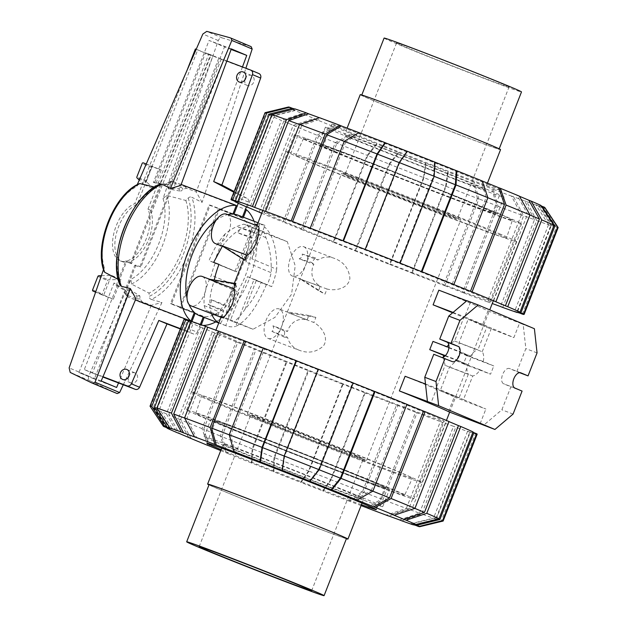 <?xml version="1.0" encoding="UTF-8"?>
<svg xmlns="http://www.w3.org/2000/svg" width="627" height="627" viewBox="0 0 627 627"><rect width="100%" height="100%" fill="white"/><g stroke="black" fill="none" stroke-linecap="round" stroke-linejoin="round"><path stroke-width="0.47" stroke-dasharray="3.13 2.35" d="M264.97 225.422L259.649 223.4C271.342 229.741 277.032 245.047 276.734 269.312L251.882 258.826L264.97 225.422A53.812 28.599 110.8 0 0 264.461 225.218A53.812 28.599 110.8 0 0 257.454 224.254M271.695 286.649L266.373 284.627C257.015 307.183 246.756 321.134 235.611 326.463L254.123 279.227L271.695 286.649A53.812 28.599 110.8 0 0 276.734 269.312M211.518 313.665C208.658 305.224 209.465 294.58 213.94 281.735L238.793 292.221L225.704 325.617A53.812 28.599 110.8 0 0 226.214 325.821A53.812 28.599 110.8 0 0 235.611 326.463M225.704 325.617L218.823 322.827M199.574 315.695A53.812 28.599 110.8 0 0 203.399 316.611L179.62 307.575L218.408 208.595A53.812 28.599 -69.2 0 1 219.246 209.324L243.025 218.361A53.812 28.599 -69.2 0 1 245.055 276.515A53.812 28.599 -69.2 0 1 204.488 316.698L180.709 307.653A53.812 28.599 -69.2 0 1 179.62 307.575M218.408 208.595L242.187 217.632A53.812 28.599 110.8 0 0 238.331 215.296A53.812 28.599 110.8 0 0 237.821 215.092M128.3 377.383A5.408 4.585 -67.1 0 0 130.8 382.893A5.408 4.585 -67.1 0 0 130.933 382.94A5.408 4.585 -67.1 0 0 137.156 379.609A5.408 4.585 -67.1 0 0 135.009 372.924A5.408 4.585 -67.1 0 0 134.876 372.869A5.408 4.585 -67.1 0 0 129.319 374.97M244.859 79.958A5.408 4.585 -67.1 0 0 247.359 85.468A5.408 4.585 -67.1 0 0 247.493 85.515A5.408 4.585 -67.1 0 0 253.716 82.184A5.408 4.585 -67.1 0 0 251.568 75.491A5.408 4.585 -67.1 0 0 251.443 75.444A5.408 4.585 -67.1 0 0 245.878 77.544M210.923 55.411L197.748 49.846L137.125 204.527A30.754 16.341 110.8 0 0 116.434 233.283A30.754 16.341 110.8 0 0 122.406 261.678A30.754 16.341 110.8 0 0 122.696 261.796A30.754 16.341 110.8 0 0 145.926 245.416A30.754 16.341 110.8 0 0 150.308 210.092L210.923 55.411L208.587 54.518L147.964 209.206A30.754 16.341 -69.2 0 1 143.583 244.53A30.754 16.341 -69.2 0 1 120.36 260.91A30.754 16.341 -69.2 0 1 120.07 260.793A30.754 16.341 -69.2 0 1 114.09 232.398A30.754 16.341 -69.2 0 1 134.789 203.642L186.932 70.577M137.125 204.527L134.789 203.642M154.728 182.441L205.538 52.809L218.713 58.374L167.911 188.006L173.271 188.97L223.714 60.27L221.221 59.22L139.719 267.188A30.754 16.341 110.8 0 0 140.91 267.016L135.91 265.111A30.754 16.341 -69.2 0 1 134.719 265.292L92.482 373.065L84.292 369.601L126.529 261.835A30.754 16.341 -69.2 0 1 125.792 260.84L130.792 262.744L161.868 183.437A57.167 30.378 110.8 0 0 160.097 183.413L154.728 182.441A56.187 29.861 110.8 0 0 153.388 182.543L209.081 40.426L224.497 46.939L168.804 189.056A56.187 29.861 110.8 0 0 167.911 188.006M130.792 262.744A30.754 16.341 110.8 0 0 131.521 263.732L213.031 55.764L210.531 54.706L160.097 183.413M210.531 54.706L205.538 52.809M197.748 49.846L196.22 49.267M223.714 60.27L218.713 58.374M102.985 376.709L84.292 369.601M191.917 321.533L189.08 328.791A2.955 2.5 112.9 0 1 185.663 330.648L180.404 328.65M233.017 213.799L210.217 205.139L171.43 304.111L194.229 312.779M233.863 192.246L239.255 195.099A2.955 2.5 112.9 0 1 240.125 198.54L238.276 203.25M213.031 55.764L226.841 61.007M131.521 263.732L126.529 261.835M92.482 373.065L102.859 377.007M134.719 265.292L139.719 267.188M258.865 73.531L221.221 59.22M234.145 191.517L247.446 198.555L239.255 195.099M246.427 206.816L248.316 201.996A2.955 2.5 -67.1 0 0 247.446 198.555M242.484 216.864L242.187 217.632M203.399 316.611L203.211 317.082M200.319 324.457L197.27 332.247L189.08 328.791M180.286 328.948L193.853 334.105A2.955 2.5 -67.1 0 0 197.27 332.247M147.964 209.206L150.308 210.092M232.907 214.089L209.128 205.053L170.591 303.382L194.37 312.426M209.128 205.053A53.812 28.599 -69.2 0 1 210.217 205.139M171.43 304.111A53.812 28.599 -69.2 0 1 170.591 303.382M195.405 48.961L208.587 54.518M161.233 170.089L153.881 188.852L144.241 184.785L151.593 166.022L161.233 170.089L152.925 166.931A0.988 0.831 -67.1 0 0 151.789 167.55L146.522 180.984A0.988 0.831 -67.1 0 0 146.663 182.002L153.881 188.852M173.271 188.97A57.167 30.378 110.8 0 0 171.986 187.708L140.91 267.016M188.962 304.346A53.812 28.599 -69.2 0 1 187.011 298.091M215.939 220.492A53.812 28.599 -69.2 0 1 227.742 214.599M214.277 280.042A53.812 28.599 110.8 0 0 213.94 281.735M222.35 246.223C231.677 233.542 242.296 226.355 254.225 224.662M254.923 224.928L236.551 271.812L213.658 262.376M236.551 271.812L218.98 264.398M238.793 292.221L220.383 323.595M254.123 279.227L266.373 284.627M251.882 258.826L259.649 223.4M180.709 307.653L219.246 209.324M135.91 265.111L126.325 289.564A56.187 29.861 110.8 0 0 129.452 289.486L94.356 379.029L78.939 372.516L114.028 282.973A56.187 29.861 110.8 0 0 116.207 285.293L125.792 260.84M171.986 187.708L178.687 188.931A58.382 31.021 -69.2 0 1 180.882 191.204L168.804 189.056M146.256 163.992L151.593 166.022M144.241 184.785L139.265 180.059M201.306 324.81L201.095 325.35L138.959 301.728L136.984 298.844L136.764 295.92L126.325 289.564M204.488 316.698L204.19 317.45M243.464 217.24L243.025 218.361M178.687 188.931L180.85 186.917L184.275 186.086L245.439 209.332M153.388 182.543L165.465 184.699L167.652 182.629L169.917 181.587L180.803 185.451M231.324 48.882L209.081 40.426M135.91 298.805L125.494 294.494L124.648 292.347L124.444 289.376L114.028 282.973M101.182 380.981L78.939 372.516M118.182 279.423L119.491 280.112L119.835 284.815M103.51 269.579L104.239 267.502L104.066 271.264M123.276 384.766L161.954 302.449L151.264 299.416A62.966 33.458 -69.2 0 0 187.23 255.22A62.966 33.458 -69.2 0 0 191.768 197.239L202.113 202.364L245.894 68.257M129.452 289.486L139.86 295.881L140.072 298.86L142.023 301.775L151.326 305.318L161.954 302.449M151.326 305.318L118.519 382.956M242.469 66.956L196.22 191.964L186.509 188.272L183.068 189.135L180.882 191.204M231.112 49.447L224.497 46.939M116.606 387.486L94.356 379.029M187.857 198.398C189.229 196.831 190.726 196.565 192.34 197.607M251.09 46.625L222.366 37.965C220.461 37.785 219.097 38.647 218.282 40.559L163.02 198.602L166.633 195.389L185.835 200.468L188.147 198.077A60.999 32.416 -69.2 0 1 183.562 253.786A60.999 32.416 -69.2 0 1 149.155 296.399L149.061 293.13L131.427 284.055L130.918 279.321L88.752 376.161C88.054 378.112 88.478 379.656 90.006 380.785L115.384 392.87M101.37 275.692L111.418 275.394L103.682 295.129L95.649 292.072M103.682 295.129L113.322 299.197L121.058 279.462L111.418 275.394M121.058 279.462L108.322 279.846A0.988 0.831 -67.1 0 0 107.523 280.504L102.256 293.938A0.988 0.831 -67.1 0 0 102.671 295.152L113.322 299.197M98.682 275.77L108.322 279.846M146.663 182.002L137.023 177.935M202.113 202.364L196.22 191.964M151.938 299.526C150.041 299.22 149.108 298.029 149.163 295.968M90.006 380.785L70.208 372.43M138.912 183.852L136.333 186.783L137.25 184.675M159.861 184.158L156.272 187.449L154.532 187.034M222.366 37.965L206.745 31.374M249.342 45.959L229.662 37.651M181.164 184.479L173.42 181.642L170.732 182.645L168.569 184.659L161.868 183.437M116.207 285.293L126.638 291.649L126.866 294.572L128.026 296.971L135.424 299.957M165.465 184.699A58.382 31.021 -69.2 0 1 168.569 184.659M119.491 280.112A58.382 31.021 -69.2 0 1 156.272 187.449M254.053 221.26A62.966 33.458 -69.2 0 1 215.806 321.87M203.062 325.437A62.966 33.458 -69.2 0 1 201.095 325.35M166.633 195.389A55.066 29.265 -69.2 0 1 162.448 245.643A55.066 29.265 -69.2 0 1 131.427 284.055M139.86 295.881A58.382 31.021 -69.2 0 1 136.764 295.92M185.835 200.468A58.382 31.021 -69.2 0 1 149.061 293.13M126.638 291.649A58.382 31.021 -69.2 0 1 124.444 289.376M509.03 87.043A60.404 0.98 21.4 0 0 480.329 74.872A60.404 0.98 21.4 0 0 423.201 52.511A60.404 0.98 -158.6 0 0 396.554 42.965A60.404 0.98 -158.6 0 0 425.255 55.137A60.404 0.98 -158.6 0 0 482.375 77.489A60.404 0.98 21.4 0 0 509.03 87.043L457.349 218.925A60.404 0.98 21.4 0 1 430.694 209.379A60.404 0.98 -158.6 0 1 373.574 187.018A60.404 0.98 -158.6 0 1 344.866 174.847A60.404 0.98 -158.6 0 1 371.521 184.401A60.404 0.98 21.4 0 1 428.641 206.753A60.404 0.98 21.4 0 1 457.349 218.925M345.689 173.499A113.142 1.842 21.4 0 1 452.639 215.351A113.142 1.842 21.4 0 1 506.444 238.166A113.142 1.842 21.4 0 1 456.519 220.281A113.142 1.842 -158.6 0 1 349.498 178.389A113.142 1.842 -158.6 0 1 295.772 155.606A113.142 1.842 -158.6 0 1 345.689 173.499M512.416 220.218A112.147 1.826 21.4 0 0 459.082 197.607A112.147 1.826 21.4 0 0 353.064 156.115A112.147 1.826 -158.6 0 0 303.586 138.379A112.147 1.826 -158.6 0 0 356.841 160.967A112.147 1.826 -158.6 0 0 462.93 202.49A112.147 1.826 21.4 0 0 512.416 220.218L506.444 238.166M361.019 159.47A95.923 1.56 21.4 0 1 451.722 194.973A95.923 1.56 21.4 0 1 497.305 214.301A95.923 1.56 21.4 0 1 454.983 199.135A95.923 1.56 -158.6 0 1 364.271 163.631A95.923 1.56 -158.6 0 1 318.688 144.304A95.923 1.56 -158.6 0 1 361.019 159.47M504.053 197.082A95.923 1.56 21.4 0 0 458.47 177.755A95.923 1.56 21.4 0 0 367.767 142.251A95.923 1.56 -158.6 0 0 325.437 127.085A95.923 1.56 -158.6 0 0 371.019 146.412A95.923 1.56 -158.6 0 0 461.731 181.916A95.923 1.56 21.4 0 0 504.053 197.082L497.305 214.301M377.838 146.506A75.358 1.223 21.4 0 1 449.097 174.392A75.358 1.223 21.4 0 1 484.914 189.581A75.358 1.223 21.4 0 1 451.659 177.668A75.358 1.223 -158.6 0 1 380.393 149.775A75.358 1.223 -158.6 0 1 344.584 134.586A75.358 1.223 -158.6 0 1 377.838 146.506M360.227 94.653A75.358 1.223 -158.6 0 0 396.045 109.843A75.358 1.223 -158.6 0 0 467.303 137.736A75.358 1.223 21.4 0 0 500.558 149.649M394.258 106.896A73.782 1.199 21.4 0 1 464.027 134.209A73.782 1.199 21.4 0 1 499.092 149.077A73.782 1.199 21.4 0 1 466.535 137.407A73.782 1.199 -158.6 0 1 396.758 110.101A73.782 1.199 -158.6 0 1 361.693 95.233A73.782 1.199 -158.6 0 1 394.258 106.896M384.092 38.082A73.782 1.199 -158.6 0 0 419.157 52.95A73.782 1.199 -158.6 0 0 488.935 80.256A73.782 1.199 21.4 0 0 521.492 91.926M336.652 449.332A60.404 0.98 21.4 0 1 279.532 426.979A60.404 0.98 21.4 0 1 250.831 414.8A60.404 0.98 21.4 0 1 277.479 424.354A60.404 0.98 -158.6 0 1 334.606 446.714A60.404 0.98 -158.6 0 1 363.307 458.886A60.404 0.98 -158.6 0 1 336.652 449.332M362.484 460.234A113.142 1.842 -158.6 0 0 412.409 478.127A113.142 1.842 -158.6 0 0 358.683 455.343A113.142 1.842 -158.6 0 0 251.654 413.452A113.142 1.842 21.4 0 0 201.729 395.566A113.142 1.842 21.4 0 0 255.534 418.374A113.142 1.842 21.4 0 0 362.484 460.234M404.595 495.346A112.147 1.826 -158.6 0 1 355.109 477.617A112.147 1.826 21.4 0 1 249.099 436.126A112.147 1.826 21.4 0 1 195.757 413.507A112.147 1.826 21.4 0 1 245.251 431.243A112.147 1.826 -158.6 0 1 351.339 472.766A112.147 1.826 -158.6 0 1 404.595 495.346L412.409 478.127M347.162 474.263A95.923 1.56 -158.6 0 0 389.485 489.428A95.923 1.56 -158.6 0 0 343.902 470.093A95.923 1.56 -158.6 0 0 253.198 434.597A95.923 1.56 21.4 0 0 210.868 419.432A95.923 1.56 21.4 0 0 256.451 438.759A95.923 1.56 21.4 0 0 347.162 474.263M382.736 506.647A95.923 1.56 -158.6 0 1 340.414 491.474A95.923 1.56 21.4 0 1 249.703 455.978A95.923 1.56 21.4 0 1 204.12 436.643A95.923 1.56 21.4 0 1 246.45 451.816A95.923 1.56 -158.6 0 1 337.154 487.312A95.923 1.56 -158.6 0 1 382.736 506.647L389.485 489.428M330.343 487.226A75.358 1.223 -158.6 0 0 363.597 499.139A75.358 1.223 -158.6 0 0 327.78 483.958A75.358 1.223 -158.6 0 0 256.521 456.064A75.358 1.223 21.4 0 0 223.267 444.151A75.358 1.223 21.4 0 0 259.076 459.332A75.358 1.223 21.4 0 0 330.343 487.226M346.386 538.734A75.358 1.223 -158.6 0 1 314.691 527.158A75.358 1.223 21.4 0 1 208.995 484.89M209.081 484.655A73.782 1.199 21.4 0 0 244.146 499.523A73.782 1.199 21.4 0 0 313.923 526.829A73.782 1.199 -158.6 0 0 346.48 538.499M474.161 293.695A121.991 1.983 -158.6 0 0 346.849 242.884A121.991 1.983 -158.6 0 0 263.983 212.459A121.991 1.983 -158.6 0 0 280.967 220.242A121.991 1.983 -158.6 0 0 408.271 271.052A121.991 1.983 -158.6 0 0 491.145 301.477A121.991 1.983 -158.6 0 0 474.161 293.695M504.594 216.025A121.991 1.983 -158.6 0 0 377.289 165.222A121.991 1.983 -158.6 0 0 294.416 134.789A121.991 1.983 -158.6 0 0 305.968 140.268A121.991 1.983 -158.6 0 0 311.4 142.58A121.991 1.983 -158.6 0 0 438.712 193.382A121.991 1.983 -158.6 0 0 521.578 223.815A121.991 1.983 -158.6 0 0 504.594 216.025M289.282 123.644A154.461 2.508 -158.6 0 0 295.56 126.278L316.22 119.404A134.781 2.194 -158.6 0 1 309.887 116.747A134.781 2.194 -158.6 0 1 304.408 114.42L283.749 121.293A154.461 2.508 -158.6 0 0 289.282 123.644M261.53 213.102L295.56 126.278M488.668 184.714A91.001 1.481 -158.6 0 0 393.701 146.812A91.001 1.481 -158.6 0 0 331.887 124.115A91.001 1.481 -158.6 0 0 344.552 129.93A91.001 1.481 -158.6 0 0 439.519 167.824A91.001 1.481 -158.6 0 0 501.341 190.53A91.001 1.481 -158.6 0 0 488.668 184.714M335.939 151.906A91.001 1.481 21.4 0 1 323.266 146.099A91.001 1.481 21.4 0 1 385.088 168.796A91.001 1.481 21.4 0 1 480.055 206.698A91.001 1.481 21.4 0 1 492.728 212.506A91.001 1.481 21.4 0 1 430.906 189.809A91.001 1.481 21.4 0 1 335.939 151.906M336.903 143.191L352.672 134.296A134.781 2.194 -158.6 0 1 334.465 126.92L318.696 135.808A154.461 2.508 -158.6 0 0 336.903 143.191L302.88 230.015L301.266 229.427L335.296 142.603L351.065 133.708L352.672 134.296M271.875 116.05L295.043 110.281A134.781 2.194 -158.6 0 1 291.445 108.455L268.27 114.224A154.461 2.508 -158.6 0 0 271.875 116.05L237.852 202.874M389.626 164.203L398.866 152.698A134.781 2.194 -158.6 0 1 377.023 144.045L367.783 155.551A154.461 2.508 -158.6 0 0 389.626 164.203L355.595 251.027L354.96 250.831L388.991 164.008L398.231 152.502L398.866 152.698M294.518 108.941A134.781 2.194 -158.6 0 1 297.527 109.929L274.61 115.658A154.461 2.508 -158.6 0 0 271.859 114.765M445.679 186.125L447.756 171.806A134.781 2.194 -158.6 0 1 425.608 163.192L423.531 177.512A154.461 2.508 -158.6 0 0 445.679 186.125L411.657 272.949L412.104 273.168A157.408 2.563 -158.6 0 0 444.888 285.787L443.438 285.175A154.461 2.508 -158.6 0 0 462.53 292.433L496.553 205.609L491.905 188.703A134.781 2.194 -158.6 0 1 472.821 181.446L477.468 198.351A154.461 2.508 -158.6 0 0 496.553 205.609M319.394 117.743A134.781 2.194 -158.6 0 1 321.745 118.613L301.799 125.392A154.461 2.508 -158.6 0 0 299.534 124.554M358.895 132.618A134.781 2.194 -158.6 0 1 360.4 133.198L345.704 141.937A154.461 2.508 -158.6 0 0 344.239 141.373M534.486 219.693L524.595 200.828A134.781 2.194 -158.6 0 1 511.483 196.032L521.374 214.896A154.461 2.508 -158.6 0 0 534.486 219.693L500.464 306.517M407.15 151.264A134.781 2.194 -158.6 0 1 407.621 151.452L399.642 162.777A154.461 2.508 -158.6 0 0 399.18 162.597M553.712 226.237L540.842 206.322A134.781 2.194 -158.6 0 1 535.693 204.715L548.562 224.631A154.461 2.508 -158.6 0 0 553.712 226.237L519.689 313.061M434.166 176.328A154.461 2.508 -158.6 0 0 433.555 176.085L434.362 161.946A134.781 2.194 -158.6 0 1 434.989 162.189M553.931 225.524A154.461 2.508 -158.6 0 0 551.298 224.239L538.178 204.363A134.781 2.194 -158.6 0 1 541.172 205.836M482.187 181.007A134.781 2.194 -158.6 0 0 480.548 180.349L486.27 197.097A154.461 2.508 -158.6 0 1 487.861 197.74M283.749 121.293L249.726 208.117M318.696 135.808L284.666 222.632A154.461 2.508 -158.6 0 0 302.88 230.015M268.27 114.224L234.247 201.048M367.783 155.551L333.752 242.375A154.461 2.508 -158.6 0 0 355.595 251.027M274.61 115.658L240.588 202.482M423.531 177.512L389.508 264.335A154.461 2.508 -158.6 0 0 411.657 272.949M301.799 125.392L267.776 212.216M477.468 198.351L443.438 285.175M345.704 141.937L311.682 228.761M521.374 214.896L487.344 301.72A154.461 2.508 -158.6 0 0 492.242 303.523M399.642 162.777L365.619 249.601M548.562 224.631L514.54 311.454M399.524 262.909L433.555 176.085M517.275 311.063L551.298 224.239M452.239 283.921L486.27 197.097M519.415 196.251A134.781 2.194 -158.6 0 0 517.009 195.24L527.613 214.011A154.461 2.508 -158.6 0 1 529.933 214.975M493.59 300.835L527.613 214.011M334.465 126.92L332.851 126.325L317.082 135.22L283.059 222.044L284.666 222.632M261.757 213.282A157.408 2.563 -158.6 0 0 283.059 222.044M259.217 212.138L293.217 125.392A157.408 2.563 -158.6 0 0 317.082 135.22M293.217 125.392L313.868 118.511A137.736 2.242 -158.6 0 0 332.851 126.325M313.868 118.511L316.22 119.404M351.065 133.708A137.736 2.242 -158.6 0 0 376.388 143.849L367.148 155.355L333.117 242.179L333.752 242.375M335.296 142.603A157.408 2.563 -158.6 0 0 367.148 155.355M301.266 229.427A157.408 2.563 -158.6 0 0 333.117 242.179M377.023 144.045L376.388 143.849M388.991 164.008A157.408 2.563 -158.6 0 0 423.977 177.739L389.947 264.563L389.508 264.335M354.96 250.831A157.408 2.563 -158.6 0 0 389.947 264.563M398.231 152.502A137.736 2.242 -158.6 0 0 426.046 163.42L423.977 177.739M425.608 163.192L426.046 163.42M472.821 181.446L474.271 182.057L478.918 198.963L444.888 285.787M412.104 273.168L446.126 186.344A157.408 2.563 -158.6 0 0 478.918 198.963M446.126 186.344L448.203 172.025A137.736 2.242 -158.6 0 0 474.271 182.057M448.203 172.025L447.756 171.806M462.53 292.433L463.98 293.044L498.003 206.22L493.355 189.315L491.905 188.703M493.355 189.315A137.736 2.242 -158.6 0 0 513.717 196.941L523.608 215.806L489.585 302.629L487.344 301.72M498.003 206.22A157.408 2.563 -158.6 0 0 523.608 215.806M463.98 293.044A157.408 2.563 -158.6 0 0 489.585 302.629M511.483 196.032L513.717 196.941M502.697 307.426L536.728 220.602L526.837 201.737L524.595 200.828M536.728 220.602A157.408 2.563 -158.6 0 0 551.251 225.696L517.291 312.348M526.837 201.737A137.736 2.242 -158.6 0 0 538.381 205.781L551.251 225.696M535.693 204.715L538.381 205.781M522.369 314.127L556.392 227.303A157.408 2.563 -158.6 0 0 558.148 227.577M556.392 227.303L543.531 207.388A137.736 2.242 -158.6 0 0 544.832 207.513M543.531 207.388L540.842 206.322M540.905 205.421L538.178 204.363M482.163 180.937L480.548 180.349M434.989 162.142L434.362 161.946M407.621 151.452L407.174 151.225M360.4 133.198L358.95 132.579M321.745 118.613L319.504 117.704M297.527 109.929L294.847 108.863M288.428 107.029A137.736 2.242 -158.6 0 0 288.718 107.397L265.55 113.166L231.528 199.989M265.033 112.711A157.408 2.563 -158.6 0 0 265.55 113.166M291.445 108.455L288.718 107.397M235.219 201.588L269.155 114.992L292.323 109.223L295.043 110.281M269.155 114.992A157.408 2.563 -158.6 0 0 281.405 120.408L247.383 207.231M292.323 109.223A137.736 2.242 -158.6 0 0 302.065 113.526L281.405 120.408M304.408 114.42L302.065 113.526M519.352 196.133L517.009 195.24M427.214 413.483A121.991 1.983 21.4 0 1 444.198 421.273A121.991 1.983 21.4 0 1 361.324 390.848A121.991 1.983 21.4 0 1 234.02 340.038A121.991 1.983 21.4 0 1 217.036 332.247A121.991 1.983 21.4 0 1 299.902 362.68A121.991 1.983 21.4 0 1 427.214 413.483M396.773 491.153A121.991 1.983 21.4 0 1 413.757 498.943A121.991 1.983 21.4 0 1 336.26 470.587A121.991 1.983 21.4 0 1 209.959 420.372A121.991 1.983 21.4 0 1 203.579 417.707A121.991 1.983 21.4 0 1 186.595 409.917A121.991 1.983 21.4 0 1 269.469 440.342A121.991 1.983 21.4 0 1 396.773 491.153M391.961 514.328L412.621 507.447L446.643 420.623A154.461 2.508 21.4 0 1 448.956 421.595M412.621 507.447A154.461 2.508 21.4 0 1 414.847 508.379M191.172 438.492L180.56 419.722A154.461 2.508 21.4 0 1 174.282 417.088A154.461 2.508 21.4 0 1 168.757 414.737L179.361 433.508M180.56 419.722L214.583 332.898A154.461 2.508 21.4 0 1 208.313 330.264A154.461 2.508 21.4 0 1 202.78 327.913L168.757 414.737M361.426 504.68A91.001 1.481 21.4 0 1 221.096 449.684M228.118 427.034A91.001 1.481 -158.6 0 0 323.085 464.936A91.001 1.481 -158.6 0 0 384.907 487.634A91.001 1.481 -158.6 0 0 372.234 481.826A91.001 1.481 -158.6 0 0 277.267 443.924A91.001 1.481 -158.6 0 0 215.453 421.226A91.001 1.481 -158.6 0 0 228.118 427.034M169.995 429.37L156.875 409.494A154.461 2.508 21.4 0 1 153.27 407.66L166.39 427.536M220.735 450.601A134.781 2.194 21.4 0 0 227.625 453.384L221.903 436.635A154.461 2.508 21.4 0 1 203.697 429.252L209.418 446.001M157.079 408.279A154.461 2.508 21.4 0 1 159.611 409.102L172.48 429.009M252.783 448.995L251.976 463.134A134.781 2.194 21.4 0 0 273.819 471.786L274.626 457.647A154.461 2.508 21.4 0 1 252.783 448.995L286.805 362.171L286.171 361.975L252.148 448.799L251.341 462.93L251.976 463.134M184.62 418.029A154.461 2.508 21.4 0 1 186.799 418.836L196.698 437.701M308.531 470.955L300.56 482.281A134.781 2.194 21.4 0 0 322.709 490.894L330.688 479.569A154.461 2.508 21.4 0 1 308.531 470.955L342.561 384.132L343 384.359A157.408 2.563 21.4 0 1 308.014 370.628L308.649 370.823A154.461 2.508 21.4 0 1 286.805 362.171M229.278 434.832A154.461 2.508 21.4 0 1 230.705 435.381L235.352 452.279M366.858 507.792L381.553 499.053A154.461 2.508 21.4 0 1 362.469 491.795L347.773 500.534A134.781 2.194 21.4 0 0 361.066 505.597M284.196 456.041A154.461 2.508 21.4 0 1 284.642 456.221L282.573 470.54M399.548 519.916L419.487 513.137A154.461 2.508 21.4 0 1 406.374 508.34L386.428 515.12M309.315 481.034L318.555 469.529A154.461 2.508 21.4 0 1 319.151 469.764M415.795 525.41L438.712 519.681A154.461 2.508 21.4 0 1 433.563 518.074L410.646 523.804M355.501 499.429L371.27 490.541A154.461 2.508 21.4 0 1 372.822 491.16M413.13 523.451L436.298 517.683A154.461 2.508 21.4 0 1 438.665 518.827M156.875 409.494L190.906 322.67A154.461 2.508 21.4 0 1 187.301 320.836L153.27 407.66M221.903 436.635L255.934 349.811A154.461 2.508 21.4 0 1 237.719 342.428L203.697 429.252M190.89 321.385A154.461 2.508 21.4 0 1 193.633 322.278L159.611 409.102M274.626 457.647L308.649 370.823M218.564 331.174A154.461 2.508 21.4 0 1 220.829 332.012L186.799 418.836M330.688 479.569L364.71 392.745A154.461 2.508 21.4 0 1 342.561 384.132M263.262 347.993A154.461 2.508 21.4 0 1 264.735 348.557L230.705 435.381M381.553 499.053L415.583 412.229A154.461 2.508 21.4 0 1 396.491 404.971L362.469 491.795M318.21 369.217A154.461 2.508 21.4 0 1 318.673 369.397L284.642 456.221M419.487 513.137L453.517 426.313A154.461 2.508 21.4 0 1 440.397 421.516L406.374 508.34M318.555 469.529L352.578 382.705A154.461 2.508 21.4 0 1 353.197 382.94M438.712 519.681L472.742 432.857A154.461 2.508 21.4 0 1 467.593 431.251L433.563 518.074M371.27 490.541L405.293 403.717A154.461 2.508 21.4 0 1 406.884 404.36M436.298 517.683L470.328 430.859A154.461 2.508 21.4 0 1 472.954 432.144M167.276 428.304L154.156 408.436L188.178 321.612L190.906 322.67M202.78 327.913L200.436 327.028A157.408 2.563 21.4 0 1 188.178 321.612M200.436 327.028L166.406 413.851A157.408 2.563 21.4 0 1 154.156 408.436M166.406 413.851L177.018 432.614M187.301 320.836L184.581 319.778L150.551 406.602L163.671 426.478M150.551 406.602A157.408 2.563 21.4 0 1 150.049 406.225M184.581 319.778A157.408 2.563 21.4 0 1 184.056 319.323M193.633 322.278L190.953 321.212M220.829 332.012L218.588 331.103M264.735 348.557L263.285 347.946M318.673 369.397L318.226 369.17M353.213 382.901L352.578 382.705M406.907 404.305L405.293 403.717M448.987 421.516L446.643 420.623M443.085 521.061A157.408 2.563 21.4 0 1 441.392 520.739L475.423 433.915L472.742 432.857M477.171 434.197A157.408 2.563 21.4 0 1 475.423 433.915M418.483 526.476L441.392 520.739M467.593 431.251L470.274 432.309L436.251 519.132L413.334 524.87M401.782 520.818L421.728 514.046L455.751 427.222L453.517 426.313M436.251 519.132A157.408 2.563 21.4 0 1 421.728 514.046M470.274 432.309A157.408 2.563 21.4 0 1 455.751 427.222M368.308 508.403L383.003 499.664L417.033 412.84L415.583 412.229M440.397 421.516L442.638 422.426A157.408 2.563 21.4 0 1 417.033 412.84M442.638 422.426L408.608 509.249A157.408 2.563 21.4 0 1 383.003 499.664M408.608 509.249L388.669 516.021M396.491 404.971L397.941 405.583L363.919 492.407L349.223 501.145L347.773 500.534M349.223 501.145A137.736 2.242 21.4 0 1 323.148 491.113L331.127 479.788L365.149 392.964L364.71 392.745M363.919 492.407A157.408 2.563 21.4 0 1 331.127 479.788M397.941 405.583A157.408 2.563 21.4 0 1 365.149 392.964M322.709 490.894L323.148 491.113M273.819 471.786L273.184 471.59L273.991 457.451L308.014 370.628M343 384.359L308.978 471.183A157.408 2.563 21.4 0 1 273.991 457.451M308.978 471.183L300.999 482.508A137.736 2.242 21.4 0 1 273.184 471.59M300.999 482.508L300.56 482.281M251.341 462.93A137.736 2.242 21.4 0 1 226.01 452.796L220.296 436.047L254.319 349.223L255.934 349.811M252.148 448.799A157.408 2.563 21.4 0 1 220.296 436.047M286.171 361.975A157.408 2.563 21.4 0 1 254.319 349.223M227.625 453.384L226.01 452.796M237.719 342.428L236.113 341.84L202.082 428.664L207.803 445.413M202.082 428.664A157.408 2.563 21.4 0 1 178.217 418.828L212.239 332.004L214.583 332.898M236.113 341.84A157.408 2.563 21.4 0 1 212.239 332.004M188.821 437.599L178.217 418.828M473.048 431.917L470.328 430.859M257.854 226.049L253.998 233.072L238.338 227.123C239.914 229.584 239.569 231.441 237.304 232.703L251.991 238.284L247.783 248.927L246.05 254.993L221.692 245.612M226.762 214.222A15.738 8.363 -69.2 0 1 228.839 231.849A15.738 8.363 -69.2 0 1 215.57 243.644M208.564 279.101L232.923 288.483L225.751 305.247L211.064 299.659C211.887 302.081 210.884 303.664 208.054 304.408L223.714 310.365L221.872 317.599M202.356 276.507A15.738 8.363 -69.2 0 1 204.426 294.134A15.738 8.363 -69.2 0 1 191.164 305.929M299.063 350.179C292.989 347.828 289.157 343.541 287.566 337.318L271.906 331.362C273.74 330.194 274.085 328.336 272.941 325.781L287.628 331.369L288.357 328.948C292.441 321.095 298.695 318.054 307.128 319.809L288.561 312.873L313.876 322.497C321.722 326.792 329.324 337.679 323.32 346.073C316.094 352.35 308.014 353.722 299.063 350.179L268.113 338.415A15.738 8.363 -69.2 0 1 267.964 338.353A15.738 8.363 -69.2 0 1 265.942 320.585A15.738 8.363 -69.2 0 1 279.305 308.986A15.738 8.363 -69.2 0 1 279.454 309.048A15.738 8.363 -69.2 0 1 281.476 326.816A15.738 8.363 -69.2 0 1 268.113 338.415M327.004 289.008L301.415 279.517L320.256 286.32C312.912 281.774 310.412 275.222 312.763 266.671L313.876 264.406L299.181 258.818C301.767 257.697 302.77 256.114 302.198 254.076L317.858 260.025C323.226 256.6 328.924 256.122 334.951 258.59C343.894 262.164 348.878 268.709 349.897 278.239C348.604 288.491 335.641 291.265 327.004 289.008L324.99 294.134L318.555 290.669L320.256 286.32M303.711 246.709A15.738 8.363 -69.2 0 1 303.86 246.772A15.738 8.363 -69.2 0 1 305.882 264.539A15.738 8.363 -69.2 0 1 292.519 276.139A15.738 8.363 -69.2 0 1 292.37 276.076A15.738 8.363 -69.2 0 1 290.348 258.308A15.738 8.363 -69.2 0 1 303.711 246.709L334.951 258.59M287.566 337.318L284.36 337.177L284.666 331.252L287.628 331.369M307.128 319.809L308.837 315.459L315.89 317.364L313.876 322.497M313.876 264.406L311.635 262.431L315.428 257.909L317.858 260.025M208.893 400.042A123.762 2.014 -158.6 0 0 338.047 451.589A123.762 2.014 -158.6 0 0 422.12 482.461A123.762 2.014 -158.6 0 0 404.885 474.561A123.762 2.014 -158.6 0 0 275.731 423.013A123.762 2.014 -158.6 0 0 191.658 392.141A123.762 2.014 -158.6 0 0 208.893 400.042M253.01 329.246A123.762 2.014 21.4 0 1 238.934 323.383A123.762 2.014 21.4 0 1 228.8 319.025L228.306 312.152L230.093 300.599L234.2 286.774L239.553 272.228L245.478 257.995L251.772 245.282L258.183 235.909L263.113 231.473A123.762 2.014 -158.6 0 0 273.247 235.83A123.762 2.014 -158.6 0 0 287.323 241.693L295.199 265.73L291.594 294.196L274.955 317.395L253.01 329.246L233.8 321.941C237.374 319.221 241.113 314.981 245.024 309.236A53.123 28.231 110.8 0 0 261.075 282.597L267.306 284.964A53.123 28.231 110.8 0 0 271.209 272.737C271.616 259.312 269.861 247.626 265.934 237.68A53.123 28.231 110.8 0 0 264.32 232.946L243.903 224.168C237.28 225.736 231.01 229.004 225.085 233.989L213.854 262.666L235.023 271.334L252.179 227.562M499.288 233.683A123.762 2.014 21.4 0 1 516.515 241.591A123.762 2.014 21.4 0 1 432.442 210.719A123.762 2.014 21.4 0 1 303.288 159.172A123.762 2.014 21.4 0 1 286.053 151.272A123.762 2.014 21.4 0 1 370.126 182.143A123.762 2.014 21.4 0 1 499.288 233.683M448.509 411.665L454.254 397.016A123.762 2.014 -158.6 0 0 440.193 390.731L449.434 367.156L456.315 360.729A123.762 2.014 21.4 0 1 463.471 363.887L466.7 355.65A123.762 2.014 -158.6 0 0 459.544 352.492L458.948 342.875L468.189 319.292A123.762 2.014 21.4 0 1 482.249 325.578L487.986 310.921A123.762 2.014 -158.6 0 0 471.825 303.75A123.762 2.014 -158.6 0 0 438.837 290.176M357.523 456.55A63.946 1.042 21.4 0 1 366.427 460.633A63.946 1.042 21.4 0 1 322.991 444.684A63.946 1.042 21.4 0 1 256.255 418.052A63.946 1.042 21.4 0 1 247.351 413.969A63.946 1.042 21.4 0 1 290.787 429.918A63.946 1.042 21.4 0 1 357.523 456.55M350.65 177.182A63.946 1.042 -158.6 0 0 417.386 203.814A63.946 1.042 -158.6 0 0 460.821 219.763A63.946 1.042 -158.6 0 0 451.918 215.68A63.946 1.042 -158.6 0 0 385.19 189.048A63.946 1.042 -158.6 0 0 341.746 173.099A63.946 1.042 -158.6 0 0 350.65 177.182M443.313 357.194L445.099 365.322L435.859 388.905A123.762 2.014 -158.6 0 0 405.097 376.271M447.004 346.747L446.769 347.099A123.762 2.014 -158.6 0 0 432.967 341.409M452.623 312.795A123.762 2.014 21.4 0 1 463.855 317.466L454.614 341.041L448.744 344.584M235.893 283.6L234.623 284.141L232.923 288.483M225.751 305.247L223.714 310.365M253.998 233.072L251.991 238.284M246.05 254.993L244.342 259.343L245 260.37M315.89 317.364L288.561 312.873M308.837 315.459L285.669 311.65M271.906 331.362L284.36 337.177M315.428 257.909L302.198 254.076M299.181 258.818L311.635 262.431M318.555 290.669L298.789 278.161M301.681 279.376L324.99 294.134M244.342 259.343L224.584 246.834M223.361 311.423L208.054 304.408M211.064 299.659L225.477 306.266M234.623 284.141L211.456 280.324M287.323 241.693L264.32 232.946M263.113 231.473L243.903 224.168M445.099 355.932L467.295 364.373A13.77 7.32 110.8 0 0 468.377 374.17L445.099 365.322M468.377 374.17L459.136 397.753L435.859 388.905M425.506 384.03L436.729 388.293L430.984 402.949M459.136 397.753L436.729 388.293M454.254 397.016L485.878 409.039L463.471 399.579L472.711 376.004A13.77 7.32 110.8 0 0 480.078 369.765L456.315 360.729M480.133 423.695L485.878 409.039M440.193 390.731L463.471 399.579M449.434 367.156L472.711 376.004M463.471 363.887L490.549 374.186L493.786 365.949L483.307 361.52A13.77 7.32 110.8 0 0 482.226 351.723L458.948 342.875M480.078 369.765L490.549 374.186M466.7 355.65L493.786 365.949M459.544 352.492L483.307 361.52M284.666 331.252L272.941 325.781M238.338 227.123L254.429 232.162M252.454 237.445L237.304 232.703M224.129 317.756L236.622 285.888L219.262 311.909L217.898 315.389L233.8 321.941M245.024 309.236L256.255 280.559L247.547 276.625L230.391 320.405M228.8 319.025L205.789 310.279L217.898 315.389M256.255 280.559L261.075 282.597M225.085 233.989A53.123 28.231 110.8 0 0 209.034 260.628L215.265 262.995A53.123 28.231 110.8 0 0 211.362 275.229C205.789 286.688 203.399 296.79 204.175 305.545A53.123 28.231 110.8 0 0 205.789 310.279M204.175 305.545L219.262 311.909M265.934 237.68L250.847 231.316L245.956 262.078L271.209 272.737M247.547 276.625L267.306 284.964M258.442 230.203L245.956 262.078M250.847 231.316L252.211 227.836M235.023 271.334L215.265 262.995M236.622 285.888L211.362 275.229M213.854 262.666L209.034 260.628M454.614 341.041L477.892 349.89A13.77 7.32 110.8 0 0 470.532 356.128L446.769 347.099M448.924 347.476L460.053 351.708L456.824 359.953L467.295 364.373M470.532 356.128L460.053 351.708M445.413 355.611L456.824 359.953M442.239 357.5A8.167 4.342 -69.2 0 1 441.079 357.359A8.167 4.342 -69.2 0 1 441 357.327L433.774 354.279M466.778 300.803L470.469 302.198L466.903 300.694M470.469 302.198L464.725 316.854L487.132 326.314L477.892 349.89M482.226 351.723L491.466 328.14L513.874 337.6L519.618 322.952L523.184 324.457L525.841 348.628L516.828 371.615L509.602 368.566A8.167 4.342 -69.2 0 0 509.524 368.535A8.167 4.342 -69.2 0 0 502.595 374.554A8.167 4.342 -69.2 0 0 503.646 383.771L510.872 386.82L501.866 409.807L483.699 425.2M491.466 328.14L468.189 319.292M463.855 317.466L487.132 326.314M482.249 325.578L513.874 337.6M453.062 312.418L464.725 316.854M487.986 310.921L519.618 322.952M513.082 414.071L501.866 409.807M522.087 391.083L510.872 386.82M519.579 372.665L516.828 371.615M537.057 352.891L525.841 348.628M534.4 328.72L523.184 324.457M193.853 334.105L185.663 330.648M248.316 201.996L240.125 198.54M152.925 166.931L143.285 162.863M102.648 295.137L95.61 292.166L102.671 295.152M92.616 289.87L102.256 293.938M97.883 276.436L107.523 280.504M151.789 167.55L142.149 163.482M146.522 180.984L136.882 176.916M218.282 40.559L202.842 34.038M88.752 376.161L69.135 367.884M171.093 181.759A62.966 33.458 -69.2 0 1 174.157 181.814M167.652 182.629A60.999 32.416 -69.2 0 1 170.732 182.645M184.275 186.086A62.966 33.458 -69.2 0 1 186.509 188.272M142.023 301.775A62.966 33.458 -69.2 0 1 138.959 301.728M163.02 198.602A51.383 27.306 -69.2 0 1 130.918 279.321M180.85 186.917A60.999 32.416 -69.2 0 1 183.068 189.135M140.072 298.86A60.999 32.416 -69.2 0 1 136.984 298.844M128.841 297.457A62.966 33.458 -69.2 0 1 126.607 295.27M126.866 294.572A60.999 32.416 -69.2 0 1 124.648 292.347M104.239 267.502A51.383 27.306 -69.2 0 1 136.333 186.783M514.861 388.035L503.646 383.771M520.669 372.775L509.602 368.566M452.216 361.591L441 357.327M226.214 325.821L218.76 322.991M130.8 382.893L122.61 379.429M247.359 85.468L239.169 82.004M120.36 260.91L122.696 261.796M251.568 75.491L243.378 72.034M135.009 372.924L126.819 369.46M264.461 225.218L258.034 222.773M169.917 181.587L173.42 181.642M125.494 294.494L128.026 296.971M396.554 42.965L344.866 174.847M303.586 138.379L295.772 155.606M325.437 127.085L318.688 144.304M347.107 128.135L344.584 134.586M487.438 183.123L484.914 189.581M199.143 546.689L250.831 414.8M311.627 590.767L363.307 458.886M195.757 413.507L201.729 395.566M204.12 436.643L210.868 419.432M221.699 448.14L223.267 444.151M362.03 503.136L363.597 499.139M294.416 134.789L263.983 212.459M331.887 124.115L323.266 146.099M501.341 190.53L492.728 212.506M521.578 223.815L491.145 301.477M413.757 498.943L444.198 421.273M376.294 509.61L384.907 487.634M206.832 443.203L215.453 421.226M186.595 409.917L217.036 332.247M224.45 247.03L223.126 246.521M288.334 312.418L279.305 308.986M422.12 482.461L446.424 420.451M449.684 412.119L489.758 309.871M493.371 300.654L516.515 241.591M366.427 460.633L460.821 219.763M247.351 413.969L341.746 173.099M191.658 392.141L215.931 330.202M221.002 317.27L223.377 311.204M229.929 294.486L234.294 283.341M243.637 259.507L247.783 248.927M254.335 232.209L256.898 225.681M262.878 210.413L286.053 151.272M301.556 279.571L292.519 276.139M211.236 279.877L209.684 279.289M520.747 372.799L509.524 368.535M452.294 361.622L441.079 357.359"/><path stroke-width="0.94" d="M194.229 312.779L195.209 313.155A53.812 28.599 110.8 0 0 199.065 315.491A53.812 28.599 110.8 0 0 199.574 315.695L218.76 322.991M129.319 374.97A5.408 4.585 -67.1 0 0 128.3 377.383M122.743 379.484A5.408 4.585 112.9 0 1 122.61 379.429A5.408 4.585 112.9 0 1 120.462 372.744A5.408 4.585 112.9 0 1 126.685 369.413A5.408 4.585 112.9 0 1 126.819 369.46A5.408 4.585 112.9 0 1 128.966 376.153A5.408 4.585 112.9 0 1 122.743 379.484M245.878 77.544A5.408 4.585 -67.1 0 0 244.859 79.958M239.302 82.059A5.408 4.585 112.9 0 1 239.169 82.004A5.408 4.585 112.9 0 1 237.022 75.318A5.408 4.585 112.9 0 1 243.245 71.987A5.408 4.585 112.9 0 1 243.378 72.034A5.408 4.585 112.9 0 1 245.525 78.728A5.408 4.585 112.9 0 1 239.302 82.059M196.22 49.267L195.405 48.961L186.932 70.577M180.404 328.65L158.811 320.444L131.388 383.81A3.934 3.331 112.9 0 1 127.038 385.856L102.985 376.709M195.209 313.155L191.917 321.533M238.276 203.25L233.996 214.175L233.017 213.799M226.841 61.007L250.675 70.075A3.934 3.331 112.9 0 1 250.769 70.106A3.934 3.331 112.9 0 1 252.469 74.597L213.697 181.579L233.863 192.246M102.859 377.007L135.228 389.312A3.934 3.331 -67.1 0 0 139.578 387.267L167.009 323.9L180.286 328.948M234.145 191.517L221.887 185.036L260.66 78.054A3.934 3.331 -67.1 0 0 258.959 73.571A3.934 3.331 -67.1 0 0 258.865 73.531L250.863 70.153M246.427 206.816L242.484 216.864M203.211 317.082L200.319 324.457M221.887 185.036L213.697 181.579M260.66 78.054L252.469 74.597M158.811 320.444L167.009 323.9M139.578 387.267L131.388 383.81M258.034 222.773L237.821 215.092A53.812 28.599 110.8 0 0 233.996 214.175M135.424 299.957L190.976 321.079L194.37 312.426A53.812 28.599 -69.2 0 1 188.962 304.346M187.011 298.091A53.812 28.599 -69.2 0 1 215.939 220.492M227.742 214.599A53.812 28.599 -69.2 0 1 232.907 214.089L236.293 205.437L181.164 184.479M218.823 322.827C215.492 320.914 213.055 317.858 211.518 313.665M222.35 246.223L213.658 262.376L218.98 264.398A53.812 28.599 110.8 0 0 214.277 280.042M254.225 224.662L254.923 224.928M257.454 224.254A53.812 28.599 110.8 0 0 255.064 224.584M139.265 180.059L137.023 177.935A0.988 0.831 112.9 0 1 136.882 176.916L142.149 163.482A0.988 0.831 112.9 0 1 143.285 162.863L146.256 163.992M190.976 321.079A62.966 33.458 -69.2 0 1 187.857 252.375A62.966 33.458 -69.2 0 1 236.293 205.437M204.19 317.45L201.306 324.81M245.439 209.332L246.411 209.708L243.464 217.24M245.894 68.257L252.172 49.016L231.818 40.426L170.419 188.453L180.803 185.451L231.324 48.882L246.74 55.395L242.469 66.956M118.519 382.956L116.606 387.486L101.182 380.981L135.91 298.805L130.345 288.577L95.069 382.196L93.055 383.379L91.526 382.807L70.208 372.43L69.135 367.884L103.51 269.579M170.419 188.453L161.852 184.126L159.861 184.158C131.035 195.467 107.288 255.495 119.835 284.815L121.348 286.304L130.345 288.577M154.532 187.034L139.876 183.586L138.912 183.852C113.957 194.229 93.674 245.423 104.066 271.264L104.67 272.251L118.182 279.423M91.526 382.807L117.202 393.568L119.616 392.557L95.069 382.196M119.616 392.557L123.276 384.766M246.74 55.395L231.112 49.447M252.172 49.016L251.145 46.649L231.222 38.239M95.649 292.072L93.039 291.085A0.988 0.831 112.9 0 1 92.616 289.87L97.883 276.436A0.988 0.831 112.9 0 1 98.682 275.77L101.37 275.692M137.25 184.675L202.842 34.038L206.745 31.374L229.662 37.651L231.175 38.216L231.818 40.426M246.411 209.708A62.966 33.458 -69.2 0 1 254.053 221.26M215.806 321.87A62.966 33.458 -69.2 0 1 203.062 325.437M104.67 272.251A55.066 29.265 -69.2 0 1 108.847 222.005A55.066 29.265 -69.2 0 1 139.876 183.586M487.438 183.123L500.558 149.649A75.358 1.223 21.4 0 0 464.748 134.46A75.358 1.223 21.4 0 0 393.482 106.574A75.358 1.223 -158.6 0 0 360.227 94.653L347.107 128.135M499.186 148.842L521.492 91.926A73.782 1.199 21.4 0 0 486.427 77.058A73.782 1.199 21.4 0 0 416.649 49.745A73.782 1.199 -158.6 0 0 384.092 38.082L361.787 94.998M284.971 581.213A60.404 0.98 21.4 0 1 227.852 558.861A60.404 0.98 21.4 0 1 199.143 546.689A60.404 0.98 21.4 0 1 225.798 556.235A60.404 0.98 -158.6 0 1 282.918 578.596A60.404 0.98 -158.6 0 1 311.627 590.767A60.404 0.98 -158.6 0 1 284.971 581.213M208.995 484.89A75.358 1.223 21.4 0 1 207.615 484.083A75.358 1.223 21.4 0 1 240.87 495.996A75.358 1.223 -158.6 0 1 312.128 523.89A75.358 1.223 -158.6 0 1 347.946 539.071L362.03 503.136M346.386 538.734A75.358 1.223 -158.6 0 0 347.946 539.071M346.48 538.499A73.782 1.199 -158.6 0 0 311.415 523.631A73.782 1.199 -158.6 0 0 241.638 496.325A73.782 1.199 21.4 0 0 209.081 484.655L186.681 541.806A73.782 1.199 21.4 0 1 219.246 553.469A73.782 1.199 -158.6 0 1 289.016 580.782A73.782 1.199 -158.6 0 1 324.081 595.65L346.48 538.499M324.081 595.65A73.782 1.199 -158.6 0 1 291.524 583.98A73.782 1.199 21.4 0 1 221.746 556.674A73.782 1.199 21.4 0 1 186.681 541.806M519.415 196.251A134.781 2.194 -158.6 0 1 523.333 197.897A134.781 2.194 -158.6 0 1 528.812 200.225L539.424 218.988L505.393 305.811A154.461 2.508 -158.6 0 0 499.868 303.468A154.461 2.508 -158.6 0 0 493.59 300.835L495.933 301.72L529.964 214.896L519.352 196.133A137.736 2.242 -158.6 0 0 500.37 188.319L506.091 205.068L472.068 291.892L470.454 291.304A154.461 2.508 -158.6 0 0 452.239 283.921L453.854 284.509L487.877 197.685L482.163 180.937A137.736 2.242 -158.6 0 0 456.84 170.795L456.025 184.934L422.002 271.757L421.368 271.562A154.461 2.508 -158.6 0 0 399.524 262.909L400.159 263.105L434.182 176.281L434.989 162.142A137.736 2.242 -158.6 0 0 407.174 151.225L399.203 162.55L365.173 249.374L365.619 249.601A154.461 2.508 -158.6 0 0 343.463 240.987L377.493 154.164L385.472 142.838A134.781 2.194 -158.6 0 1 407.15 151.264M539.424 218.988A154.461 2.508 -158.6 0 0 533.89 216.644A154.461 2.508 -158.6 0 0 529.933 214.975M343.463 240.987L343.024 240.768L377.046 153.944L385.025 142.611A137.736 2.242 -158.6 0 0 358.95 132.579L344.254 141.326L310.232 228.15L311.682 228.761A154.461 2.508 -158.6 0 0 292.597 221.503L291.147 220.892L325.17 134.068L339.865 125.329A137.736 2.242 -158.6 0 0 319.504 117.704L299.565 124.483L265.542 211.307L267.776 212.216A154.461 2.508 -158.6 0 0 254.664 207.419L252.422 206.51L286.453 119.686L306.391 112.907A137.736 2.242 -158.6 0 0 294.847 108.863L271.93 114.592L237.899 201.416L240.588 202.482A154.461 2.508 -158.6 0 0 235.438 200.875L232.75 199.809A157.408 2.563 -158.6 0 0 231.002 199.535A157.408 2.563 -158.6 0 0 231.528 199.989L234.247 201.048A154.461 2.508 -158.6 0 0 237.852 202.874L235.125 201.816A157.408 2.563 -158.6 0 0 247.383 207.231L249.726 208.117A154.461 2.508 -158.6 0 0 255.26 210.468A154.461 2.508 -158.6 0 0 261.53 213.102L259.186 212.216A157.408 2.563 -158.6 0 0 261.757 213.282M271.859 114.765A154.461 2.508 -158.6 0 0 269.461 114.051L292.378 108.314A134.781 2.194 -158.6 0 1 294.518 108.941M299.534 124.554A154.461 2.508 -158.6 0 0 288.686 120.596L308.633 113.816A134.781 2.194 -158.6 0 1 319.394 117.743M344.239 141.373A154.461 2.508 -158.6 0 0 326.62 134.68L341.315 125.941A134.781 2.194 -158.6 0 1 358.895 132.618M399.18 162.597A154.461 2.508 -158.6 0 0 377.493 154.164M434.989 162.189A134.781 2.194 -158.6 0 1 456.205 170.599L455.398 184.738A154.461 2.508 -158.6 0 0 434.166 176.328M541.172 205.836A134.781 2.194 -158.6 0 1 541.783 206.189L554.903 226.065A154.461 2.508 -158.6 0 0 553.931 225.524M482.187 181.007A134.781 2.194 -158.6 0 1 498.763 187.724L504.476 204.48A154.461 2.508 -158.6 0 0 487.861 197.74M235.438 200.875L269.461 114.051M254.664 207.419L288.686 120.596M292.597 221.503L326.62 134.68M492.242 303.523A154.461 2.508 -158.6 0 0 500.464 306.517L502.697 307.426A157.408 2.563 -158.6 0 0 517.22 312.52L514.54 311.454A154.461 2.508 -158.6 0 0 519.689 313.061L522.369 314.127A157.408 2.563 -158.6 0 0 524.117 314.401A157.408 2.563 -158.6 0 0 523.6 313.947L520.88 312.889A154.461 2.508 -158.6 0 0 517.275 311.063L519.995 312.121L554.017 225.297L540.905 205.421A137.736 2.242 -158.6 0 0 531.155 201.118L541.767 219.881L507.737 306.705L505.393 305.811M455.398 184.738L421.368 271.562M554.903 226.065L520.88 312.889M504.476 204.48L470.454 291.304M541.783 206.189L544.502 207.247L557.622 227.123L523.6 313.947M524.117 314.401L558.148 227.577A157.408 2.563 -158.6 0 0 558.124 227.507A157.408 2.563 -158.6 0 0 557.622 227.123M558.124 227.507L544.832 207.513A137.736 2.242 -158.6 0 0 544.502 207.247M554.017 225.297A157.408 2.563 -158.6 0 0 541.767 219.881M519.995 312.121A157.408 2.563 -158.6 0 0 507.737 306.705M528.812 200.225L531.155 201.118M453.854 284.509A157.408 2.563 -158.6 0 0 422.002 271.757M487.877 197.685A157.408 2.563 -158.6 0 0 456.025 184.934M456.205 170.599L456.84 170.795M434.182 176.281A157.408 2.563 -158.6 0 0 399.203 162.55M400.159 263.105A157.408 2.563 -158.6 0 0 365.173 249.374M343.024 240.768A157.408 2.563 -158.6 0 0 310.232 228.15M377.046 153.944A157.408 2.563 -158.6 0 0 344.254 141.326M385.025 142.611L385.472 142.838M339.865 125.329L341.315 125.941M325.17 134.068A157.408 2.563 -158.6 0 0 299.565 124.483M291.147 220.892A157.408 2.563 -158.6 0 0 265.542 211.307M252.422 206.51A157.408 2.563 -158.6 0 0 237.899 201.416M286.453 119.686A157.408 2.563 -158.6 0 0 271.93 114.592M306.391 112.907L308.633 113.816M232.75 199.809L266.781 112.985L289.698 107.256L292.378 108.314M266.781 112.985A157.408 2.563 -158.6 0 0 265.088 112.672A157.408 2.563 -158.6 0 0 265.033 112.711L231.002 199.535M289.698 107.256A137.736 2.242 -158.6 0 0 288.428 107.029L265.088 112.672M498.763 187.724L500.37 188.319M529.964 214.896A157.408 2.563 -158.6 0 0 506.091 205.068M495.933 301.72A157.408 2.563 -158.6 0 0 472.068 291.892M448.956 421.595A154.461 2.508 21.4 0 1 452.921 423.256A154.461 2.508 21.4 0 1 458.447 425.608L424.424 512.431L403.764 519.313A134.781 2.194 21.4 0 0 398.286 516.985A134.781 2.194 21.4 0 0 391.961 514.328L394.305 515.222L414.964 508.34L448.987 421.516A157.408 2.563 21.4 0 0 425.122 411.688L391.091 498.512L375.322 507.4L373.716 506.812L389.485 497.916A154.461 2.508 21.4 0 0 372.822 491.16M414.847 508.379A154.461 2.508 21.4 0 1 418.891 510.08A154.461 2.508 21.4 0 1 424.424 512.431M220.735 450.601A134.781 2.194 21.4 0 1 209.418 446.001L207.803 445.413A137.736 2.242 21.4 0 1 188.821 437.599L191.172 438.492A134.781 2.194 21.4 0 1 184.84 435.836A134.781 2.194 21.4 0 1 179.361 433.508L177.018 432.614A137.736 2.242 21.4 0 1 167.276 428.304L167.001 427.896M221.096 449.684A91.001 1.481 21.4 0 1 219.505 449.01A91.001 1.481 21.4 0 1 206.832 443.203A91.001 1.481 21.4 0 1 268.654 465.9A91.001 1.481 21.4 0 1 363.621 503.802A91.001 1.481 21.4 0 1 376.294 509.61A91.001 1.481 21.4 0 1 361.426 504.68M167.276 428.304L169.995 429.37A134.781 2.194 21.4 0 1 166.39 427.536L163.671 426.478A137.736 2.242 21.4 0 1 163.341 426.211A137.736 2.242 21.4 0 1 164.65 426.344L151.781 406.429L185.804 319.605L188.492 320.671A154.461 2.508 21.4 0 1 190.89 321.385M156.93 408.036A157.408 2.563 21.4 0 1 171.453 413.13L205.476 326.306A157.408 2.563 21.4 0 0 190.953 321.212L156.93 408.036L169.792 427.951L172.48 429.009A134.781 2.194 21.4 0 0 167.331 427.402L154.461 407.495A154.461 2.508 21.4 0 1 157.079 408.279M229.278 434.832A154.461 2.508 21.4 0 0 211.62 428.123L216.268 445.029L214.818 444.41L210.17 427.512L244.201 340.688A157.408 2.563 21.4 0 0 218.588 331.103L184.565 417.927L194.456 436.792L196.698 437.701A134.781 2.194 21.4 0 0 183.578 432.904L173.687 414.039A154.461 2.508 21.4 0 1 184.62 418.029M216.268 445.029A134.781 2.194 21.4 0 1 235.352 452.279L233.902 451.667A137.736 2.242 21.4 0 1 259.978 461.699L262.047 447.38L296.077 360.556L296.516 360.784A154.461 2.508 21.4 0 1 318.21 369.217M388.779 515.982L388.669 516.021A137.736 2.242 21.4 0 1 368.308 508.403L366.858 507.792A134.781 2.194 21.4 0 1 361.066 505.597M284.203 455.994A157.408 2.563 21.4 0 1 319.182 469.725L353.213 382.901A157.408 2.563 21.4 0 0 318.226 369.17L284.203 455.994L282.126 470.313L282.573 470.54A134.781 2.194 21.4 0 0 260.417 461.927L262.494 447.607A154.461 2.508 21.4 0 1 284.196 456.041M413.663 524.783L413.334 524.87A137.736 2.242 21.4 0 1 401.782 520.818L399.548 519.916A134.781 2.194 21.4 0 1 386.428 515.12L388.669 516.021M319.151 469.764A154.461 2.508 21.4 0 1 340.398 478.182L331.158 489.687A134.781 2.194 21.4 0 0 309.315 481.034L309.942 481.23L319.182 469.725M472.954 432.144A154.461 2.508 21.4 0 1 473.926 432.685L476.653 433.743L442.623 520.567L419.455 526.335A137.736 2.242 21.4 0 1 419.745 526.696A137.736 2.242 21.4 0 1 418.483 526.476L415.795 525.41A134.781 2.194 21.4 0 1 410.646 523.804L413.334 524.87M353.197 382.94A154.461 2.508 21.4 0 1 374.421 391.358L375.056 391.554L341.025 478.377L331.785 489.883A137.736 2.242 21.4 0 1 357.116 500.025L355.501 499.429A134.781 2.194 21.4 0 1 373.716 506.812M458.447 425.608L460.79 426.501L426.768 513.325L406.108 520.206A137.736 2.242 21.4 0 1 415.85 524.509L413.13 523.451A134.781 2.194 21.4 0 1 416.736 525.277L439.903 519.509A154.461 2.508 21.4 0 0 438.665 518.827M154.461 407.495L188.492 320.671M173.687 414.039L207.709 327.216A154.461 2.508 21.4 0 1 218.564 331.174M211.62 428.123L245.651 341.3A154.461 2.508 21.4 0 1 263.262 347.993M262.494 447.607L296.516 360.784M374.421 391.358L340.398 478.182M406.884 404.36A154.461 2.508 21.4 0 1 423.507 411.093L389.485 497.916M473.926 432.685L439.903 519.509M163.341 426.211L150.049 406.225A157.408 2.563 21.4 0 1 150.033 406.147A157.408 2.563 21.4 0 1 151.781 406.429M150.033 406.147L184.056 319.323A157.408 2.563 21.4 0 1 185.804 319.605M167.331 427.402L164.65 426.344M169.792 427.951A137.736 2.242 21.4 0 1 181.344 431.995L171.453 413.13M205.476 326.306L207.709 327.216M183.578 432.904L181.344 431.995M244.201 340.688L245.651 341.3M184.565 417.927A157.408 2.563 21.4 0 1 210.17 427.512M194.456 436.792A137.736 2.242 21.4 0 1 214.818 444.41M296.077 360.556A157.408 2.563 21.4 0 0 263.285 347.946L229.255 434.762L233.902 451.667M229.255 434.762A157.408 2.563 21.4 0 1 262.047 447.38M260.417 461.927L259.978 461.699M282.126 470.313A137.736 2.242 21.4 0 1 309.942 481.23M357.116 500.025L372.885 491.129L406.907 404.305A157.408 2.563 21.4 0 0 375.056 391.554M341.025 478.377A157.408 2.563 21.4 0 1 372.885 491.129M331.785 489.883L331.158 489.687M423.507 411.093L425.122 411.688M391.091 498.512A157.408 2.563 21.4 0 1 414.964 508.34M375.322 507.4A137.736 2.242 21.4 0 1 394.305 515.222M419.455 526.335L416.736 525.277M476.653 433.743A157.408 2.563 21.4 0 1 477.171 434.197L443.148 521.021A157.408 2.563 21.4 0 1 443.085 521.061L419.745 526.696M442.623 520.567A157.408 2.563 21.4 0 1 443.148 521.021M406.108 520.206L403.764 519.313M415.85 524.509L439.018 518.741L473.048 431.917A157.408 2.563 21.4 0 0 460.79 426.501M426.768 513.325A157.408 2.563 21.4 0 1 439.018 518.741M215.57 243.644A15.738 8.363 -69.2 0 1 215.422 243.597A15.738 8.363 -69.2 0 1 215.273 243.535A15.738 8.363 -69.2 0 1 213.251 225.767A15.738 8.363 -69.2 0 1 226.613 214.168A15.738 8.363 -69.2 0 1 226.762 214.222M221.872 317.599L221.958 317.63C223.91 318.093 227.35 313.68 232.288 304.401C234.757 295.732 235.29 290.513 233.887 288.733L235.893 283.6L208.564 279.101L233.887 288.733M191.164 305.929A15.738 8.363 -69.2 0 1 191.016 305.874A15.738 8.363 -69.2 0 1 190.867 305.811A15.738 8.363 -69.2 0 1 188.845 288.044A15.738 8.363 -69.2 0 1 202.207 276.444A15.738 8.363 -69.2 0 1 202.356 276.507M425.506 384.03L405.097 376.271L399.36 390.919A123.762 2.014 21.4 0 1 432.348 404.493A123.762 2.014 21.4 0 1 448.509 411.665L494.922 429.464L513.082 414.071L522.087 391.083L514.861 388.035A8.167 4.342 -69.2 0 1 513.811 378.818A8.167 4.342 -69.2 0 1 520.747 372.799A8.167 4.342 -69.2 0 1 520.818 372.83L528.052 375.879L519.579 372.665M448.924 347.476L432.967 341.409L429.738 349.654A123.762 2.014 21.4 0 1 443.54 355.337L443.313 357.194M448.744 344.584L447.004 346.747M466.778 300.803L438.837 290.176L433.092 304.832A123.762 2.014 21.4 0 1 452.623 312.795M247.014 255.244L221.692 245.612L245 260.37L247.014 255.244C249.366 254.586 252.595 250.212 256.702 242.124C259.351 232.045 259.735 226.684 257.854 226.049L226.613 214.168M443.54 355.337L445.099 355.932M399.36 390.919L438.641 405.708L494.922 429.464M429.738 349.654L445.413 355.611M528.052 375.879L537.057 352.891L534.4 328.72L478.119 304.957L459.959 320.35L450.946 343.337L458.18 346.386A8.167 4.342 -69.2 0 1 459.223 355.603A8.167 4.342 -69.2 0 1 452.294 361.622A8.167 4.342 -69.2 0 1 452.216 361.591L433.774 354.279L424.761 377.266L427.418 401.445M478.119 304.957L466.903 300.694L448.744 316.086L439.731 339.074L446.957 342.123A8.167 4.342 -69.2 0 1 448.36 350.321A8.167 4.342 -69.2 0 1 442.239 357.5M433.092 304.832L453.062 312.418M459.959 320.35L448.744 316.086M450.946 343.337L439.731 339.074M444.99 358.542L435.984 381.529L424.761 377.266M435.984 381.529L438.641 405.708M135.228 389.312L127.038 385.856M93.039 291.085L95.61 292.166L93.015 291.069M117.202 393.568L93.055 383.379M121.348 286.304A62.966 33.458 -69.2 0 1 125.886 228.322A62.966 33.458 -69.2 0 1 161.852 184.126M119.577 283.412A60.999 32.416 -69.2 0 1 124.154 227.703A60.999 32.416 -69.2 0 1 158.568 185.09M458.18 346.386L446.957 342.123M258.959 73.571L250.769 70.106M251.145 46.649L231.175 38.216M207.615 484.083L221.699 448.14M223.126 246.521L215.422 243.597M221.911 317.615L191.016 305.874M446.424 420.451L449.684 412.119M489.758 309.871L493.371 300.654M215.931 330.202L221.002 317.27M234.294 283.341L243.637 259.507M256.898 225.681L262.878 210.413M209.684 279.289L202.207 276.444"/></g></svg>
